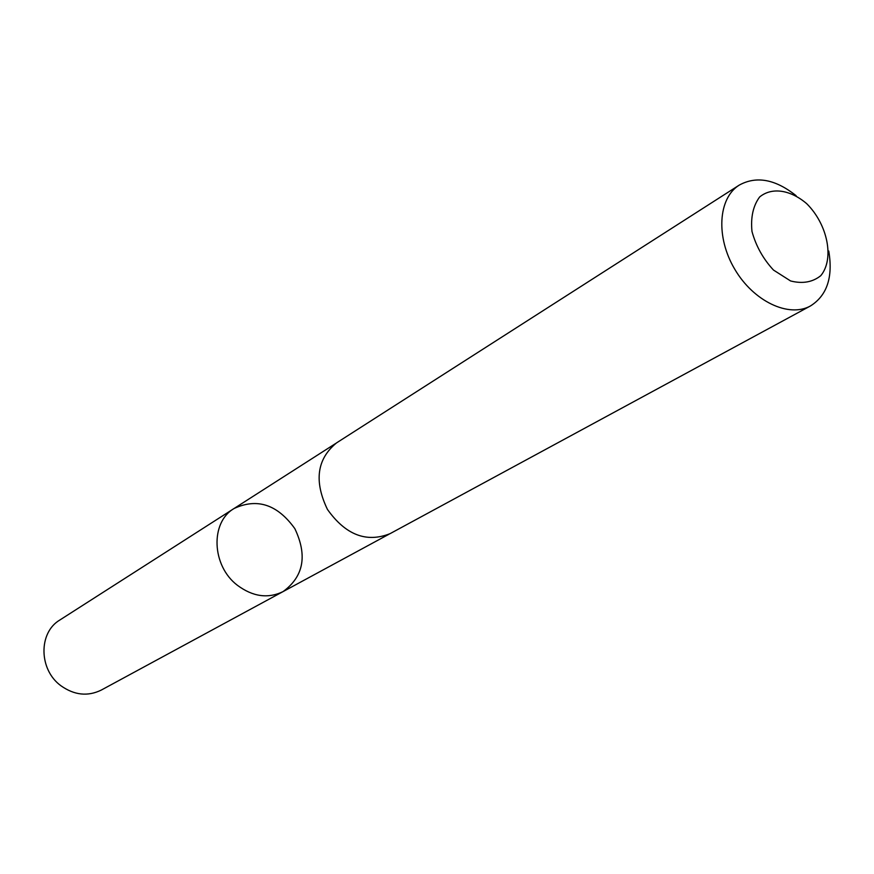 <?xml version="1.0" encoding="UTF-8"?>
<svg xmlns="http://www.w3.org/2000/svg" width="874" height="874" viewBox="0 0 874 874"><rect width="100%" height="100%" fill="white"/><g stroke="black" fill="none" stroke-linecap="round" stroke-linejoin="round"><path stroke-width="1.31" d="M237.378 585.274C211.65 565.828 210.066 522.368 234.035 508.526C257.196 497.765 277.462 504.473 294.844 528.65C307.593 555.558 303.66 576.545 283.045 591.611C268.056 598.854 252.837 596.745 237.378 585.274C211.65 565.828 210.066 522.368 234.035 508.526L59.858 620.005C38.314 632.558 38.696 669.724 60.94 685.762C74.312 695.212 87.728 696.665 101.209 690.11L283.045 591.611C268.056 598.854 252.837 596.745 237.378 585.274M796.138 195.71C775.391 179.203 756.414 175.674 739.218 185.124L336.512 442.91C316.923 459.025 313.897 481.203 327.444 509.422C345.591 534.932 366.457 543.016 390.044 533.664L810.482 305.944C827.066 295.467 833.162 277.156 828.76 251.013M739.218 185.124C718.133 198.19 715.664 237.193 734.739 269.192C753.519 301.366 788.851 318.07 810.482 305.944M806.68 203.653C790.314 189.691 771.786 186.949 759.626 196.989C753.126 205.805 750.58 217.298 751.979 231.446C755.944 245.965 763.111 258.846 773.479 270.055L790.588 280.958C802.529 283.984 812.601 282.226 820.795 275.66C834.615 258.933 827.722 224.487 806.68 203.653M335.594 443.522L234.035 508.526M389.072 534.178L283.045 591.611"/></g></svg>
